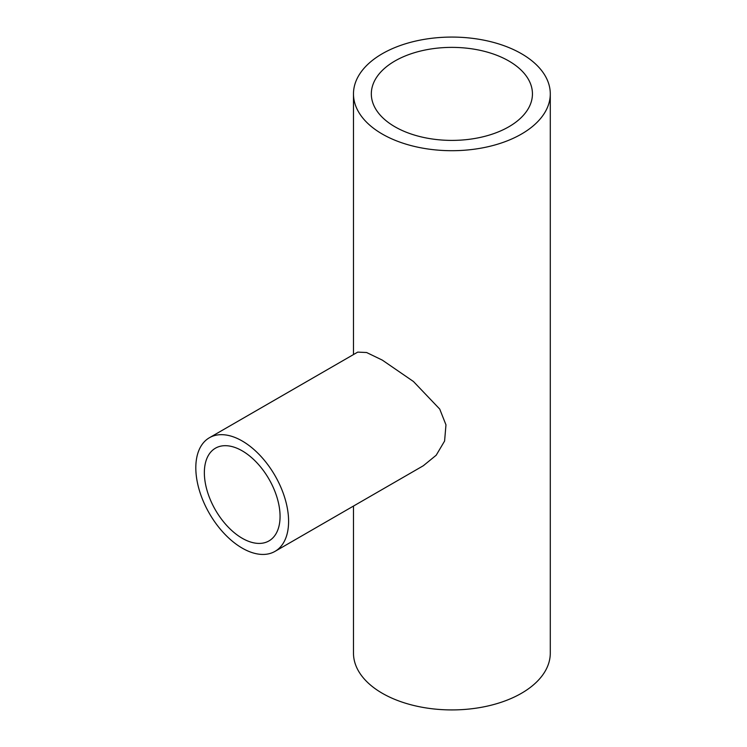 <?xml version="1.0" encoding="UTF-8"?>
<svg xmlns="http://www.w3.org/2000/svg" width="747" height="747" viewBox="0 0 747 747"><rect width="100%" height="100%" fill="white"/><g stroke="black" fill="none" stroke-linecap="round" stroke-linejoin="round"><path stroke-width="1.12" d="M242.205 450.843A53.532 30.907 -120 0 0 215.444 448.191A53.532 30.907 -120 0 0 207.236 491.087A53.532 30.907 -120 0 0 242.205 538.26A53.532 30.907 -120 0 0 268.976 540.912A53.532 30.907 -120 0 0 277.184 498.016A53.532 30.907 -120 0 0 242.205 450.843M242.205 548.121A65.605 37.873 -120 0 0 275.008 551.37A65.605 37.873 -120 0 0 285.065 498.8A65.605 37.873 -120 0 0 242.205 440.991A65.605 37.873 -120 0 0 209.403 437.742A65.605 37.873 -120 0 0 199.346 490.312A65.605 37.873 -120 0 0 242.205 548.121M275.008 551.37L423.316 465.745L436.192 455.231L444.596 441.038L445.968 424.856L439.722 409.067L413.446 381.502L382.305 360.11L366.6 352.519L357.72 352.117L209.403 437.742M508.847 61.002A80.564 46.51 0 0 0 421.056 50.917A80.564 46.51 0 0 0 371.324 93.889A80.564 46.51 0 0 0 394.92 126.775A80.564 46.51 0 0 0 482.711 136.86A80.564 46.51 0 0 0 532.443 93.889A80.564 46.51 0 0 0 508.847 61.002M382.305 134.068A98.408 56.809 0 0 0 489.546 146.375A98.408 56.809 0 0 0 550.287 93.889A98.408 56.809 0 0 0 521.471 53.719A98.408 56.809 0 0 0 414.23 41.402A98.408 56.809 0 0 0 353.48 93.889A98.408 56.809 0 0 0 382.305 134.068M353.48 506.064L353.48 653.111A98.408 56.809 0 0 0 382.305 693.281A98.408 56.809 0 0 0 489.546 705.598A98.408 56.809 0 0 0 550.287 653.111L550.287 93.889M353.48 93.889L353.48 354.564"/></g></svg>
